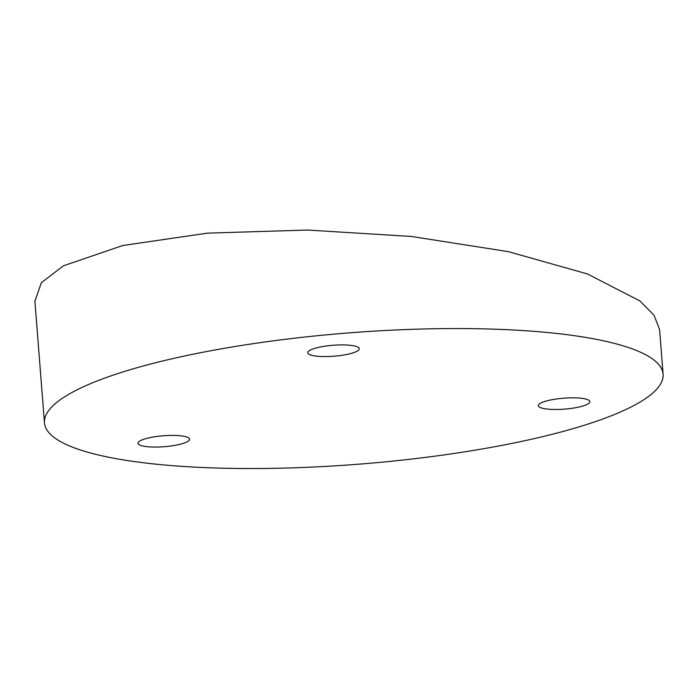 <?xml version="1.0" encoding="UTF-8"?>
<svg xmlns="http://www.w3.org/2000/svg" width="698" height="698" viewBox="0 0 698 698"><rect width="100%" height="100%" fill="white"/><g stroke="black" fill="none" stroke-linecap="round" stroke-linejoin="round"><path stroke-width="1.05" d="M579.392 406.934A25.852 5.488 -4.5 0 1 552.668 409.447A25.852 5.488 -4.5 0 1 538.324 405.686A25.852 5.488 -4.5 0 1 548.811 400.373A25.852 5.488 -4.5 0 1 575.536 397.86A25.852 5.488 -4.5 0 1 589.88 401.629A25.852 5.488 -4.5 0 1 579.392 406.934M663.1 374.207L659.593 329.587L654.043 315.234L639.839 300.908L587.402 273.939L508.371 251.655L411.488 236.465L307.338 230.043L207.358 233.141L122.813 245.504L63.457 265.79L41.365 282.699L34.9 301.257L44.471 422.892A310.27 65.83 -4.5 0 1 73.369 391.735A310.27 65.83 -4.5 0 1 418.163 329.133A310.27 65.83 -4.5 0 1 663.1 374.207A310.27 65.83 -4.5 0 1 634.212 405.355A310.27 65.83 -4.5 0 1 289.408 467.957A310.27 65.83 -4.5 0 1 44.471 422.892M189.402 438.702A25.852 5.488 -4.5 0 1 189.551 439.208A25.852 5.488 -4.5 0 1 165.426 446.607A25.852 5.488 -4.5 0 1 138.16 443.78A25.852 5.488 -4.5 0 1 138.003 443.265A25.852 5.488 -4.5 0 1 162.128 435.875A25.852 5.488 -4.5 0 1 189.402 438.702M323.148 356.565A25.852 5.488 -4.5 0 1 307.705 352.778A25.852 5.488 -4.5 0 1 343.809 344.925A25.852 5.488 -4.5 0 1 359.252 348.721A25.852 5.488 -4.5 0 1 323.148 356.565"/></g></svg>
